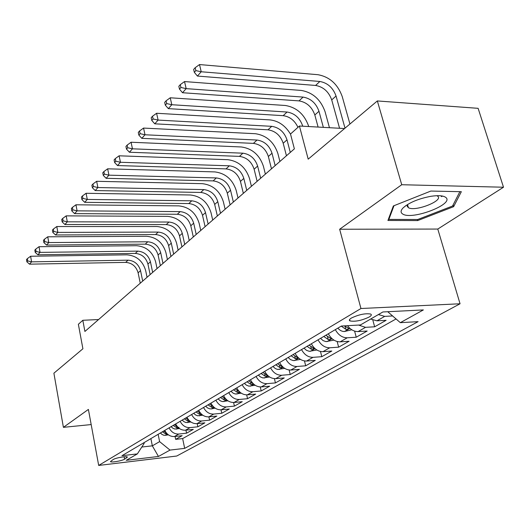 <?xml version="1.0" encoding="UTF-8"?>
<svg xmlns="http://www.w3.org/2000/svg" width="530" height="530" viewBox="0 0 530 530"><rect width="100%" height="100%" fill="white"/><g stroke="black" fill="none" stroke-linecap="round" stroke-linejoin="round"><path stroke-width="0.79" d="M351.476 318C349.35 319.305 348.853 320.279 349.972 320.922C355.173 321.849 361.559 320.557 369.132 317.059C371.371 315.714 371.888 314.707 370.689 314.051C365.369 313.17 358.962 314.489 351.476 318M503.5 187.222L478.12 108.325L377.347 100.945L401.733 184.725L339.657 229.245L360.95 308.513L460.053 303.769L437.787 229.059L503.5 187.222L401.733 184.725M360.95 308.513L98.686 465.439L176.722 456.032L460.053 303.769M98.686 465.439L88.397 409.418L63.408 427.339L91.18 424.57M63.408 427.339L53.894 373.2L82.905 348.78L78.367 324.281L82.819 320.286L84.906 331.462L294.375 148.857L290.5 134.03L299.423 126.021L308.195 159.152L377.347 100.945M164.757 430.406C166.996 434.66 170.223 436.7 174.436 436.534L182.154 435.68L175.655 439.357L175.052 436.462M169.077 427.856C171.329 432.135 174.575 434.196 178.809 434.03L186.567 433.189L185.931 430.168M186.567 433.189L193.304 429.373L185.487 430.214C181.22 430.373 177.948 428.286 175.662 423.967M186.971 417.282C189.303 421.681 192.628 423.808 196.955 423.662L204.858 422.834L197.875 426.789L197.2 423.636M198.71 410.352C201.089 414.831 204.467 417.004 208.846 416.871L216.849 416.057L209.602 420.158L208.886 416.865M210.894 403.151C213.332 407.709 216.763 409.935 221.195 409.809L229.304 409.014L221.778 413.267L221.017 409.829M223.561 395.665C226.045 400.316 229.536 402.581 234.028 402.475L242.236 401.694L234.412 406.119L233.604 402.508M236.731 387.887C239.275 392.624 242.826 394.943 247.371 394.85L255.685 394.088L247.55 398.692L246.675 394.883M250.438 379.785C253.042 384.614 256.652 386.993 261.264 386.92L269.677 386.178L261.21 390.961L260.27 386.946M264.715 371.351C267.385 376.274 271.055 378.705 275.726 378.652L284.246 377.936L275.434 382.918L274.414 378.658M279.601 362.553C282.338 367.575 286.074 370.072 290.804 370.033L299.43 369.344L290.241 374.538L289.142 370.006M295.13 353.377C297.94 358.505 301.742 361.056 306.539 361.049L315.27 360.38L305.684 365.806L304.478 360.95M311.355 343.791C314.237 349.025 318.106 351.648 322.969 351.662L331.813 351.026L321.803 356.69L320.478 351.476M328.315 333.774C331.276 339.114 335.218 341.81 340.141 341.843L349.098 341.254L338.63 347.17L337.173 341.539M347.521 325.692C350.582 329.68 354.113 331.641 358.108 331.581L367.177 331.025L356.226 337.219L354.61 331.104M370.662 319.034L376.929 320.822L386.112 320.312L374.644 326.798L372.835 320.12M124.596 459.192L127.419 457.085C126.955 455.899 115.838 457.794 113.188 459.523L110.439 461.59C110.896 462.776 121.893 460.908 124.596 459.192L124.133 456.794M150.891 438.601L152.335 445.836L159.616 441.629L170.004 450.083L184.672 448.367L418.091 321.65L400.329 322.664L423.364 309.924L382.892 311.965L360.42 324.956L341.393 326.043L121.946 455.701L137.363 453.899L144.18 443.358L144.034 442.649M170.004 450.083L158.463 456.462L126.259 460.318L137.363 453.899M175.655 439.357L182.631 438.582L396.056 318.954M392.604 315.959L384.707 316.377L378.407 314.555M374.644 326.798L365.528 327.335L358.532 325.062M356.226 337.219L347.229 337.796C342.281 337.743 338.312 335.026 335.318 329.633M338.63 347.17L329.74 347.786C324.857 347.766 320.961 345.116 318.046 339.843M321.803 356.69L313.025 357.339C308.202 357.346 304.372 354.762 301.537 349.595M305.684 365.806L297.019 366.488C292.262 366.508 288.499 363.991 285.736 358.929M290.241 374.538L281.682 375.247C276.991 375.293 273.294 372.835 270.591 367.88M275.434 382.918L266.974 383.654C262.343 383.72 258.713 381.322 256.076 376.452M261.21 390.961L252.863 391.716C248.292 391.802 244.714 389.457 242.144 384.687M247.55 398.692L239.302 399.461C234.79 399.567 231.279 397.275 228.761 392.591M234.412 406.119L226.27 406.914C221.812 407.027 218.36 404.787 215.902 400.19M221.778 413.267L213.729 414.076C209.33 414.208 205.931 412.015 203.527 407.504M209.602 420.158L201.658 420.979C197.312 421.118 193.967 418.972 191.615 414.54M197.875 426.789L190.025 427.624C185.732 427.776 182.439 425.676 180.14 421.324M158.139 434.322L159.616 441.629M344.553 128.552L299.423 126.021M98.58 319.544L82.819 320.286M141.801 447.028L152.335 445.836L158.463 456.462M182.631 438.582L184.672 448.367M400.329 322.664L387.728 311.719M339.657 229.245L437.787 229.059M430.844 191.058L393.359 205.958L387.933 220.473L417.7 220.573L453.634 206.673L461.339 191.701L430.844 191.058M441.331 196.603L442.63 196.093M453.104 204.918L453.634 206.673M417.388 219.513L417.7 220.573M168.441 434.872L164.028 435.322L162.061 434.487L160.391 432.99M142.696 281.085L140.543 270.651C138.595 264.198 134.428 260.7 128.048 260.17L31.581 261.853L30.608 256.248L126.961 254.831C136.508 255.652 142.736 260.886 145.651 270.538L147.055 277.283M166.539 433.162L163.671 431.049M162.399 431.804L166.036 434.143L167.473 434.103M140.258 283.212L138.118 272.817C136.184 266.385 132.036 262.906 125.676 262.383L29.521 264.165L31.581 261.853L27.706 260.919L27.322 258.673L26.5 259.607L26.891 261.846L27.706 260.919M30.608 256.248L27.322 258.673M26.891 261.846L29.521 264.165M402.654 213.987C411.949 220.606 455.813 203.652 445.452 197.2C442.835 195.55 437.985 195.252 430.91 196.305C418.369 198.69 409.067 202.586 403.019 207.985C400.587 210.602 400.468 212.603 402.654 213.987M407.663 204.441L407.166 206.223L408.411 207.694C415.281 212.013 444.624 200.353 437.442 196.04L436.826 195.702M459.874 191.668L452.541 206.024L417.706 219.513L388.861 219.4L393.995 205.706M388.636 218.605L388.861 219.4M179.465 428.551L174.794 429.042L172.793 428.187L171.097 426.663M152.66 272.4L150.434 261.813C148.44 255.261 144.213 251.697 137.754 251.127L40.028 252.386L39.021 246.702L136.634 245.715C146.3 246.589 152.62 251.922 155.615 261.721L157.059 268.564M177.563 426.862L174.496 424.656M173.177 425.431L176.868 427.823L179.021 427.352M150.136 274.6L147.93 264.053C145.949 257.52 141.735 253.976 135.296 253.419L37.888 254.784L40.028 252.386L36.08 251.439L35.676 249.166L34.828 250.133L35.232 252.406L36.08 251.439M39.021 246.702L35.676 249.166M35.232 252.406L37.888 254.784M190.906 421.993L185.951 422.536L183.917 421.661L182.201 420.104M162.975 263.403L160.683 252.664C158.636 246.013 154.336 242.382 147.797 241.773L48.786 242.574L47.74 236.804L146.638 236.281C156.429 237.215 162.849 242.647 165.916 252.591L167.414 259.541M188.998 420.33L185.725 418.024M184.354 418.833L188.104 421.27L189.833 421.151M160.365 265.682L158.086 254.983C156.052 248.351 151.772 244.741 145.253 244.144L46.567 245.065L48.786 242.574L44.758 241.614L44.348 239.308L43.467 240.309L43.877 242.614L44.758 241.614M47.74 236.804L44.348 239.308M43.877 242.614L46.567 245.065M202.778 415.195L197.524 415.785L195.464 414.891L193.715 413.301M173.661 254.095L171.289 243.19C169.189 236.433 164.823 232.73 158.198 232.08L57.869 232.398L56.789 226.535L157.006 226.509C166.917 227.502 173.442 233.048 176.589 243.144L178.133 250.193M200.863 413.552L197.365 411.141M195.948 411.982L199.757 414.467L201.638 414.308M170.952 256.454L168.6 245.589C166.513 238.858 162.167 235.174 155.562 234.538L55.57 234.975L57.869 232.398L53.768 231.424L53.338 229.073L52.424 230.119L52.848 232.458L53.768 231.424M56.789 226.535L53.338 229.073M52.848 232.458L55.57 234.975M215.114 408.14L211.258 408.921L209.535 408.776L207.442 407.861L205.66 406.238M184.731 244.443L182.28 233.372C180.12 226.509 175.688 222.732 168.977 222.037L67.303 221.825L66.184 215.869L167.745 216.379C177.782 217.446 184.413 223.097 187.647 233.352L189.243 240.507M213.186 406.503L209.463 403.999M207.985 404.867L211.854 407.411L213.895 407.192M181.929 246.887L179.498 235.857C177.351 229.026 172.939 225.263 166.248 224.581L64.912 224.508L67.303 221.825L63.116 220.838L62.672 218.453L61.725 219.533L62.162 221.918L63.116 220.838M66.184 215.869L62.672 218.453M62.162 221.918L64.912 224.508M227.933 400.806L222.448 401.588L220.294 400.812L218.075 398.904M196.213 234.432L193.682 223.19C191.463 216.22 186.957 212.364 180.16 211.622L77.102 210.847L75.949 204.792L178.882 205.878C189.051 207.011 195.795 212.788 199.114 223.196L200.764 230.464M225.965 399.183L222.024 396.572M220.487 397.48L224.422 400.077L226.628 399.792M193.304 236.97L190.793 225.773C188.587 218.83 184.102 214.994 177.325 214.266L74.617 213.63L77.102 210.847L72.829 209.84L72.371 207.422L71.384 208.542L71.841 210.96L72.829 209.84M75.949 204.792L72.371 207.422M71.841 210.96L74.617 213.63M241.269 393.18L235.426 394.022L233.24 393.227L230.981 391.286M208.131 224.044L205.507 212.629C203.228 205.547 198.644 201.605 191.761 200.817L87.291 199.426L86.092 193.278L190.436 194.987C200.737 196.193 207.594 202.089 211.006 212.662L212.715 220.043M239.315 391.584L235.081 388.861M233.492 389.802L237.493 392.458L239.852 392.087M205.11 226.674L202.506 215.306C200.247 208.25 195.683 204.335 188.819 203.56L84.707 202.327L87.291 199.426L82.932 198.412L82.455 195.948L81.428 197.114L81.905 199.571L82.932 198.412M86.092 193.278L82.455 195.948M81.905 199.571L84.707 202.327M255.155 385.25L248.921 386.158L246.284 385.078L244.403 383.349M220.506 213.252L217.79 201.658C215.445 194.464 210.781 190.442 203.805 189.594L97.898 187.547L96.652 181.293L202.44 183.672C212.874 184.957 219.844 190.979 223.355 201.731L225.124 209.224M253.214 383.693L248.676 380.825M247.013 381.805L251.081 384.528L253.585 384.045M217.366 215.988L214.677 204.441C212.344 197.273 207.707 193.271 200.751 192.443L95.208 190.561L97.898 187.547L93.446 186.514L92.949 184.009L91.882 185.228L92.372 187.726L93.446 186.514M96.652 181.293L92.949 184.009M92.372 187.726L95.208 190.561M269.624 376.989L262.973 377.969L260.29 376.856L258.382 375.094M233.366 202.043L230.55 190.263C228.132 182.943 223.395 178.835 216.319 177.934L108.941 175.172L107.65 168.812L214.908 171.912C225.482 173.29 232.571 179.438 236.188 190.369L238.016 197.988M261.098 373.484L265.238 376.267L267.782 375.591L262.827 372.464M230.099 204.885L227.31 193.152C224.919 185.864 220.195 181.777 213.146 180.896L106.139 178.312L108.941 175.172L104.39 174.125L103.873 171.581L102.76 172.846L103.277 175.384L104.39 174.125M107.65 168.812L103.873 171.581M103.277 175.384L106.139 178.312M284.709 368.376L277.614 369.436L275.328 368.569L272.943 366.488M246.735 190.383L243.82 178.411C241.329 170.971 236.506 166.771 229.338 165.81L120.449 162.273L119.111 155.807L227.873 159.689C238.586 161.153 245.807 167.447 249.524 178.557L251.425 186.295M275.779 364.812L279.992 367.668L282.603 366.945L277.581 363.746M243.343 193.344L240.454 181.412C237.983 174.006 233.18 169.832 226.038 168.884L117.528 165.552L120.449 162.273L115.798 161.206L115.268 158.622L114.102 159.941L114.639 162.524L115.798 161.206M119.111 155.807L115.268 158.622M114.639 162.524L117.528 165.552M300.457 359.4L293.355 360.605L290.559 359.638L288.128 357.518M260.661 178.252L257.626 166.076C255.062 158.51 250.153 154.21 242.892 153.183L132.46 148.817L131.069 142.239L241.362 146.969C252.22 148.532 259.574 154.965 263.41 166.261L265.378 174.131M291.089 355.769L295.376 358.691L298.059 357.922L292.971 354.656M257.123 181.333L254.122 169.202C251.578 161.67 246.689 157.397 239.454 156.39L129.413 152.236L132.46 148.817L127.703 147.737L127.147 145.107L125.935 146.479L126.484 149.109L127.703 147.737M131.069 142.239L127.147 145.107M126.484 149.109L129.413 152.236M316.847 349.985L309.301 351.317L306.459 350.323L303.981 348.15M275.156 165.612L272.009 153.23C269.366 145.531 264.364 141.132 257.004 140.039L145.001 134.772L143.55 128.075L255.42 133.719C266.424 135.382 273.904 141.967 277.866 153.461L279.913 161.464M307.075 346.322L311.435 349.316L314.197 348.508L309.036 345.162M271.479 168.818L268.359 156.489C265.735 148.824 260.753 144.451 253.419 143.378L141.815 138.343L145.001 134.772L140.125 133.673L139.549 130.989L138.284 132.434L138.86 135.104L140.125 133.673M143.55 128.075L139.549 130.989M138.86 135.104L141.815 138.343M333.926 340.108L325.957 341.618L323.075 340.591L320.544 338.365M323.777 336.457L328.222 339.531C330.117 339.611 331.065 339.326 331.058 338.663L325.831 335.238M286.438 155.774L283.199 143.239C280.489 135.441 275.415 130.963 267.981 129.81L154.773 123.821L158.106 120.085L153.117 118.972L152.514 116.242L151.196 117.746L151.792 120.469L153.117 118.972M290.274 152.428L287.002 139.84C284.272 132.003 279.177 127.498 271.718 126.332L158.106 120.085L156.595 113.268L270.068 119.906C278.575 120.9 285.398 125.663 290.546 134.196M156.595 113.268L152.514 116.242M151.792 120.469L154.773 123.821M351.801 329.773L344.341 331.522C341.943 331.522 339.79 330.395 337.868 328.13M302.736 126.206L302.643 125.868C299.821 117.892 294.634 113.281 287.068 112.029L171.813 104.721L170.236 97.785L285.352 105.49C296.661 107.391 304.425 114.294 308.645 126.206L308.738 126.544M341.254 326.129L345.779 329.289C347.746 329.375 348.72 329.064 348.694 328.361L344.334 325.877M297.966 127.326C294.693 120.469 289.758 116.58 283.166 115.666L168.328 108.63L171.813 104.721L166.705 103.589L166.076 100.813L164.691 102.389L165.32 105.159L166.705 103.589M170.236 97.785L166.076 100.813M165.32 105.159L168.328 108.63M323.353 127.366L318.981 111.28C316.059 103.158 310.772 98.428 303.1 97.089L186.176 88.636L184.533 81.567L301.318 90.438C312.779 92.472 320.696 99.547 325.056 111.671L329.448 127.703M318.099 127.068L314.827 114.983C311.931 106.901 306.665 102.204 299.026 100.885L182.519 92.73L186.176 88.636L180.935 87.483L180.279 84.654L178.829 86.304L179.484 89.126L180.935 87.483M184.533 81.567L180.279 84.654M179.484 89.126L182.519 92.73M345.01 128.167L336.053 96.029C333.032 87.755 327.639 82.905 319.862 81.474L201.228 71.762L199.512 64.561L318.007 74.71C329.62 76.877 337.69 84.138 342.208 96.486L349.933 124.02M339.571 128.273L331.714 99.905C328.719 91.67 323.346 86.854 315.602 85.449L197.398 76.062L201.228 71.762L195.855 70.596L195.173 67.714L193.649 69.443L194.331 72.319L195.855 70.596M199.512 64.561L195.173 67.714M194.331 72.319L197.398 76.062M178.809 434.03L174.436 436.534M384.707 316.377L376.929 320.822M365.528 327.335L358.108 331.581M347.229 337.796L340.141 341.843M329.74 347.786L322.969 351.662M313.025 357.339L306.539 361.049M297.019 366.488L290.804 370.033M281.682 375.247L275.726 378.652M266.974 383.654L261.264 386.92M252.863 391.716L247.371 394.85M239.302 399.461L234.028 402.475M226.27 406.914L221.195 409.809M213.729 414.076L208.846 416.871M201.658 420.979L196.955 423.662M190.025 427.624L185.487 430.214M126.571 456.781L126.789 457.913M165.797 435.408L167.699 434.302M138.118 272.817L140.543 270.651M125.676 262.383L128.048 260.17M165.764 432.805L166.036 434.143M176.583 429.134L178.656 427.929M147.93 264.053L150.434 261.813M135.296 253.419L137.754 251.127M176.583 426.418L176.868 427.823M187.766 422.635L190.025 421.317M158.086 254.983L160.683 252.664M145.253 244.144L147.797 241.773M187.792 419.8L188.104 421.27M199.359 415.891L201.817 414.46M168.6 245.589L171.289 243.19M155.562 234.538L158.198 232.08M199.426 412.923L199.757 414.467M211.397 408.888L214.067 407.338M179.498 235.857L182.28 233.372M166.248 224.581L168.977 222.037M211.503 405.788L211.854 407.411M223.898 401.621L226.794 399.938M190.793 225.773L193.682 223.19M177.325 214.266L180.16 211.622M224.044 398.368L224.422 400.077M236.897 394.062L240.024 392.24M202.506 215.306L205.507 212.629M188.819 203.56L191.761 200.817M237.082 390.65L237.493 392.458M250.412 386.204L253.804 384.23M214.677 204.441L217.79 201.658M200.751 192.443L203.805 189.594M250.644 382.614L251.081 384.528M264.483 378.022L268.154 375.889M227.31 193.152L230.55 190.263M213.146 180.896L216.319 177.934M264.761 374.246L265.238 376.267M279.151 369.496L283.113 367.191M240.454 181.412L243.82 178.411M226.038 168.884L229.338 165.81M279.469 365.514L279.992 367.668M294.441 360.599L298.721 358.108M254.122 169.202L257.626 166.076M239.454 156.39L242.892 153.183M294.812 356.405L295.376 358.691M310.401 351.324L315.025 348.627M268.359 156.489L272.009 153.23M253.419 143.378L257.004 140.039M310.825 346.878L311.435 349.316M327.07 341.625L332.072 338.716M283.199 143.239L287.002 139.84M267.981 129.81L271.718 126.332M327.553 336.921L328.222 339.531M344.507 331.488L349.913 328.348M302.292 126.186L302.643 125.868M283.166 115.666L287.068 112.029M345.043 326.493L345.779 329.289M314.827 114.983L318.981 111.28M299.026 100.885L303.1 97.089M331.714 99.905L336.053 96.029M315.602 85.449L319.862 81.474M349.608 319.53L349.972 320.922M407.524 204.666L408.411 207.694M405.828 205.64L403.019 207.985"/></g></svg>
